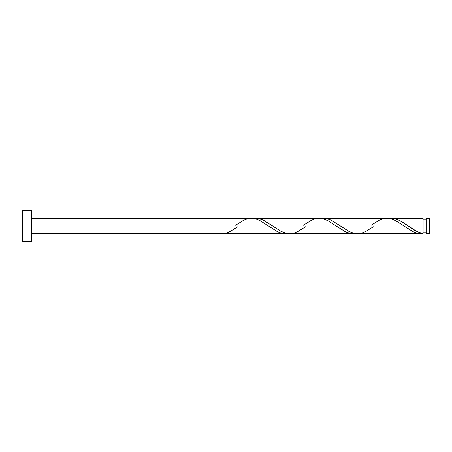 <?xml version="1.0" encoding="UTF-8"?>
<svg xmlns="http://www.w3.org/2000/svg" width="452" height="452" viewBox="0 0 452 452"><rect width="100%" height="100%" fill="white"/><g stroke="black" fill="none" stroke-linecap="round" stroke-linejoin="round"><path stroke-width="0.68" d="M429.4 233.622L429.4 218.378L429.4 226L426.157 226L426.157 218.378L426.157 233.622L429.4 233.622L429.4 226L408.32 226L416.637 231.311L419.868 232.69L423.106 233.469L423.106 218.378L423.106 226L426.157 226L426.157 233.622M22.6 241.244L22.6 210.756L22.6 241.244L31.747 241.244L31.747 226L22.6 226L268.392 226L31.747 226L31.747 210.756L31.747 241.244M237.735 226.763L229.876 231.616L226.486 232.933L223.096 233.571L219.706 233.622L285.342 233.622L281.104 233.04L277.404 231.65L260.454 220.881L256.747 219.276L252.51 218.418L31.747 218.378M235.577 225.237L243.436 220.384L246.826 219.067L250.216 218.429L253.606 218.531L256.996 219.367L260.386 220.847L277.336 231.616L280.726 232.933L284.116 233.571L287.506 233.469L285.342 233.622M356.408 233.582L420.942 233.622L417.134 233.153L413.546 231.899L403.992 226L340.52 226L348.989 231.39L353.227 233.04L356.408 233.582M373.335 226.763L365.476 231.616L362.086 232.933L358.696 233.571L355.306 233.469L351.916 232.633L348.526 231.153L331.576 220.384L328.186 219.067L324.796 218.429L321.406 218.531L323.57 218.378L326.751 218.706L330.988 220.107L340.52 226L403.992 226L412.936 231.616L416.326 232.933L419.716 233.571L423.106 233.469L420.716 233.622M288.608 233.582L353.142 233.622L349.967 233.294L345.729 231.893L336.192 226L272.72 226L281.189 231.39L285.427 233.04L288.608 233.582M305.535 226.763L297.676 231.616L294.286 232.933L290.896 233.571L287.506 233.469L284.116 232.633L280.726 231.153L263.776 220.384L260.386 219.067L256.996 218.429L253.606 218.531L255.77 218.378L258.951 218.706L263.188 220.107L272.72 226L336.192 226L345.136 231.616L348.526 232.933L351.916 233.571L355.306 233.469L353.142 233.622M407.258 225.254L408.32 226L423.106 226L423.106 233.469C418.179 232.424 413.247 229.932 408.32 226L399.376 220.384L395.986 219.067L392.596 218.429L389.206 218.531L393.483 218.525L397.726 219.661L401.969 221.768L407.258 225.254M371.177 225.237L379.036 220.384L382.426 219.067L385.816 218.429L389.206 218.531L392.596 219.367L395.986 220.847L403.992 226L395.528 220.61L391.285 218.96L388.11 218.418L323.57 218.378M303.377 225.237L311.236 220.384L314.626 219.067L318.016 218.429L321.406 218.531L324.796 219.367L328.186 220.847L336.192 226L327.728 220.61L323.485 218.96L320.31 218.418L255.77 218.378M423.106 232.096L426.157 232.096M219.706 233.622L31.747 233.622M391.37 218.378L423.106 218.378M22.6 210.756L31.747 210.756M423.106 219.904L426.157 219.904M426.157 218.378L429.4 218.378"/></g></svg>
